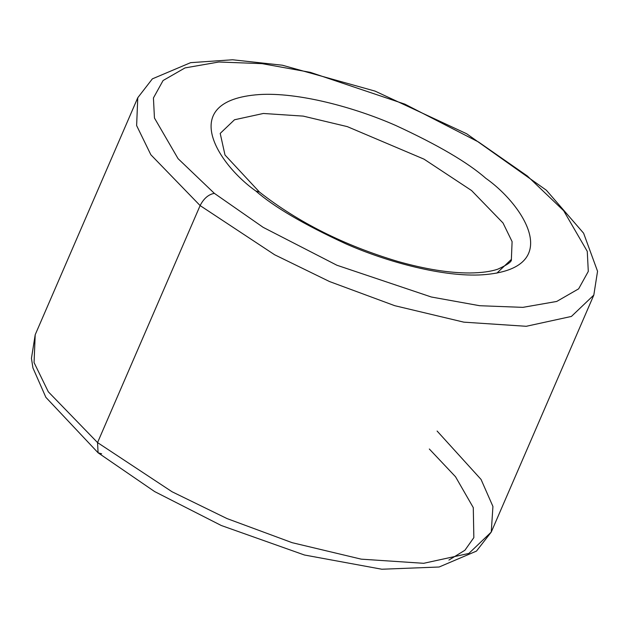 <?xml version="1.0" encoding="UTF-8"?>
<svg xmlns="http://www.w3.org/2000/svg" width="629" height="629" viewBox="0 0 629 629"><rect width="100%" height="100%" fill="white"/><g stroke="black" fill="none" stroke-linecap="round" stroke-linejoin="round"><path stroke-width="0.94" d="M220.205 133.403L225.001 155.009L259.478 192.065L255.909 191.051C273.78 206.799 303.776 224.396 345.895 243.848C387.511 262.214 443.94 277.31 482.522 274.794C566.076 268.842 523.092 204.409 485.816 178.314C467.937 162.565 437.941 144.969 395.83 125.517C354.206 107.142 297.784 92.054 259.203 94.57C175.64 100.514 218.625 164.947 255.909 191.051C218.625 164.947 175.64 100.514 259.203 94.57C297.784 92.054 354.206 107.142 395.83 125.517C437.941 144.969 467.937 162.565 485.816 178.314C523.092 204.409 566.076 268.842 482.522 274.794C443.94 277.31 387.511 262.214 345.895 243.848C303.776 224.396 273.78 206.799 255.909 191.051L259.478 192.065C297.973 222.218 344.055 245.334 397.732 261.405C425.22 269.173 449.224 273.033 469.761 272.97C481.484 272.844 490.856 271.571 497.877 269.141C507.579 264.754 512.077 261.507 511.369 259.4L512.1 241.622L503.019 222.981L471.569 190.54L424.001 159.145L347.302 126.626L303.209 116.113L263.339 113.472L234.507 119.762L220.205 133.403L234.507 119.762L263.339 113.472L303.209 116.113L347.302 126.626L424.001 159.145L471.569 190.54L503.019 222.981L512.1 241.622L511.369 259.4L496.879 273.135M97.55 442.588L172.055 491.76L226.99 518.563L292.178 542.693L361.243 559.157L423.687 563.301L468.849 553.441L491.249 532.087L468.849 553.441L423.687 563.301L361.243 559.157L292.178 542.693L226.99 518.563L172.055 491.76L97.55 442.588L200.116 205.581L150.858 154.765L136.627 125.58L137.767 97.731L136.627 125.58L150.858 154.765L200.116 205.581L97.55 442.588L48.291 391.773L34.068 362.587L35.2 334.738L34.068 362.587L48.291 391.773L97.55 442.588L98.085 452.794L97.55 442.588M593.815 295.08L571.415 316.434L526.253 326.294L463.809 322.15L394.737 305.686L329.549 281.556L274.614 254.753L200.116 205.581L274.614 254.753L329.549 281.556L394.737 305.686L463.809 322.15L526.253 326.294L571.415 316.434L593.815 295.08L597.55 271.264L583.61 233.202L546.342 190.202L466.655 133.757L375.041 91.103L282.366 65.219L232.565 59.771L190.618 62.664L152.375 78.853L137.767 97.731L35.2 334.738L31.45 358.333L32.928 367.918L45.878 397.347L98.085 452.794L101.654 453.8L98.085 452.794L154.655 491.587L221.251 525.49L304.444 555.006L381.834 569.229L439.136 567.004L476.452 551.106L491.249 532.087L593.815 295.08M429.324 449.004L455.53 476.758L473.283 507.619L473.849 537.622L464.902 550.265L448.902 560.069M214.363 193.355L263.189 227.36L336.869 265.226L431.345 297.006L479.675 305.718L522.872 307.361L556.72 301.448L578.641 288.845L588.296 271.406L587.266 251.348L563.663 210.707L527.361 176.01L478.535 142.005L404.848 104.139L310.38 72.359L262.049 63.647L218.845 62.004L185.005 67.916L163.084 80.52L153.429 97.959L154.451 118.016L178.062 158.657L214.363 193.355L178.062 158.657L154.451 118.016L153.429 97.959L163.084 80.52L185.005 67.916L218.845 62.004L262.049 63.647L310.38 72.359L404.848 104.139L478.535 142.005L527.361 176.01L563.663 210.707L587.266 251.348L588.296 271.406L578.641 288.845L556.72 301.448L522.872 307.361L479.675 305.718L431.345 297.006L336.869 265.226L263.189 227.36L214.363 193.355C208.506 194.408 203.757 198.481 200.116 205.581C203.757 198.481 208.506 194.408 214.363 193.355M437.1 431.038L481.051 479.432L492.932 506.463L491.249 532.087"/></g></svg>
